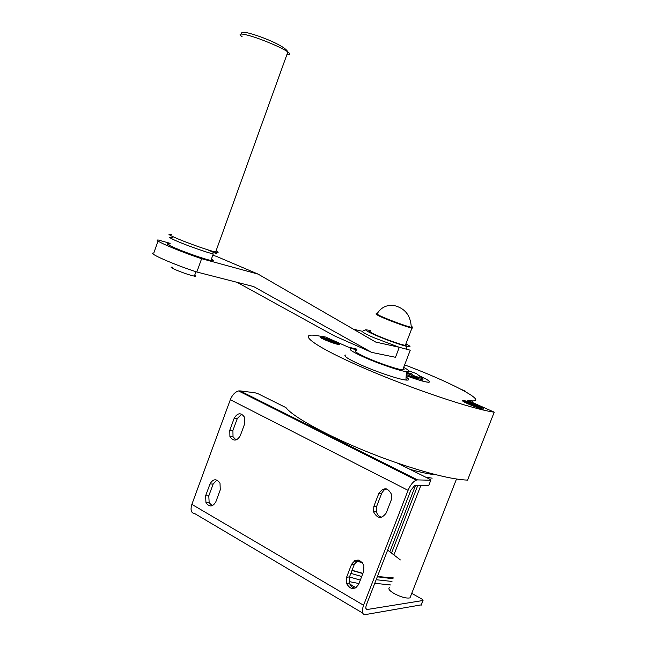 <?xml version="1.0" encoding="UTF-8"?>
<svg xmlns="http://www.w3.org/2000/svg" width="647" height="647" viewBox="0 0 647 647"><rect width="100%" height="100%" fill="white"/><g stroke="black" fill="none" stroke-linecap="round" stroke-linejoin="round"><path stroke-width="0.97" d="M345.951 354.968C342.675 355.47 347.14 358.551 359.352 364.212C374.969 371.362 398.77 379.433 405.904 380.048C409.567 380.396 409.632 379.393 406.106 377.055M403.688 367.375C409.697 370.642 410.627 372.074 406.47 371.661C399.886 370.974 377.994 363.493 363.557 356.966C352.259 351.798 348.094 349.016 351.054 348.628L356.812 349.558M356.44 350.553C352.89 350.545 356.165 352.858 366.267 357.5C378.956 363.234 398.245 369.72 402.757 369.801C404.391 369.874 404.569 369.405 403.299 368.386M405.928 379.684L407.141 380.137M418.908 375.551C425.645 378.632 429.196 380.711 429.559 381.803L428.371 382.223C424.464 381.892 417.072 379.708 406.195 375.681M406.777 374.637L411.217 376.619M414.403 377.783L411.953 377.225L412.406 376.036L413.91 376.311L416.296 377.338L414.687 377.055L414.226 378.244L416.797 378.778M411.953 377.225L411.12 376.861L411.581 375.672L415.034 376.554M413.651 376.053L413.797 375.664L423.154 378.932L422.701 380.104L417.04 378.131M407.23 373.456L411.977 375.503L407.448 373.481M408.128 373.829L411.29 375.147L408.273 373.845M415.059 378.616L415.511 377.427L417.202 377.719L415.05 376.522M414.687 377.055L415.511 377.427M411.581 375.672L412.406 376.036M407.076 373.238L406.397 372.68M406.421 372.381L411.338 373.675L413.797 375.664M410.942 374.694L411.338 373.675M423.154 378.932L416.393 373.554L408.944 370.949M406.195 375.697C417.129 379.749 424.553 381.94 428.484 382.272C431.387 382.07 428.185 379.821 418.86 375.519M430.627 480.228L417.55 479.904L240.021 390.885L255.072 392.786L258.42 393.902L285.958 407.61C294.975 419.547 346.468 445.686 397.266 463.017L429.632 479.128L430.805 480.22L428.904 485.096M362.635 613.024L194.852 513.661C191.164 513.176 190.178 510.087 191.868 504.377L363.574 605.252L408.071 490.345C410.319 485.024 413.045 481.619 416.239 480.147L417.55 479.904M363.574 605.252C361.503 611.455 362.085 614.577 365.312 614.61L421.326 604.848M421.027 605.236L422.879 600.513L367.302 609.49C365.692 609.458 365.409 607.897 366.445 604.808L410.788 490.369L414.864 485.274L428.629 485.371M411.751 593.348L421.981 599.13L422.879 600.513M191.868 504.377L230.316 399.717C232.313 394.896 235.063 391.977 238.557 390.95L240.021 390.885M358.996 583.554L349.841 581.718C348.321 582.996 350.415 584.969 356.117 587.63M410.586 596.316L409.98 597.877C406.348 598.588 401.051 597.141 394.096 593.525C389.34 590.638 387.836 588.665 389.583 587.589M209.976 483.988C213.114 478.723 216.454 478.424 220.004 483.099L220.271 489.836L215.855 501.789C212.806 506.949 209.515 507.288 205.972 502.824L205.6 495.869L209.976 483.988L213.154 484.037L208.795 495.869L209.167 502.792L212.289 505.695M391.306 499.84L391.686 494.712C387.893 487.385 383.614 486.94 378.851 493.37L373.861 506.358L373.554 511.785C377.387 518.845 381.625 519.226 386.259 512.917L391.306 499.84M244.728 423.639L244.695 417.477C241.153 412.365 237.667 412.6 234.222 418.18L229.79 430.206L229.911 436.571C233.446 441.497 236.899 441.222 240.263 435.738L244.728 423.639M351.523 564.435C355.858 558.345 359.983 558.709 363.905 565.518L363.703 571.35L358.721 584.249C354.532 590.21 350.456 589.935 346.501 583.424L346.59 577.253L351.523 564.435L354.41 564.16L349.493 576.922L349.404 583.076C350.504 586.004 352.389 587.719 355.049 588.204M216.899 480.042L213.154 484.037M358.341 560.084L354.41 564.16M386.494 488.906L383.97 490.143L381.851 492.901L376.667 506.318L376.368 511.72C377.25 514.729 379.029 516.589 381.706 517.293M241.719 414.161L237.328 418.463L232.912 430.449L233.033 436.79L236.058 439.976M465.46 391.702L465.387 391.2L460.915 389.227M463.301 390.505L465.387 391.2M404.642 364.892C448.225 381.083 487.717 401.383 472.48 400.897L467.838 400.42L494.227 412.179L467.555 480.123C452.609 479.524 429.179 473.822 397.266 463.017M356.958 349.17L348.094 347.051L325.578 337.022L314.24 335.211C297.385 333.763 316.812 347.69 364.245 368.216C411.5 388.718 472.844 409.308 494.227 412.179M463.762 400.566L463.066 400.493C458.634 400.178 477.389 408.346 482.565 408.969L483.204 409.025C487.417 409.244 468.994 401.245 463.762 400.566M338.058 344.406C332.251 343.306 316.504 336.569 320.847 337.055L321.996 337.241C327.835 338.373 343.322 344.997 339.149 344.576L338.058 344.406M477.057 405.345C481.797 407.545 482.937 408.475 480.486 408.144L469.124 404.132L464.433 401.342C466.075 401.156 470.288 402.491 477.057 405.345M475.723 405.143L478.853 406.923L476.249 406.526L467.385 402.563L475.723 405.143L475.319 406.179M470.013 402.976L469.665 403.874M349.477 576.978L360.322 580.1M374.775 583.295L390.602 584.969M410.012 469.366C419.321 471.962 427.166 473.693 433.555 474.574M334.507 341.753C338.252 343.484 338.955 344.155 336.618 343.767L325.417 339.845L322.004 337.766C324.026 337.783 328.191 339.109 334.507 341.753M332.979 341.43L335.267 342.813L332.283 342.19L324.713 338.802L332.979 341.43L332.663 342.263M327.722 339.44L327.39 340.33M158.046 241.048L153.792 253.034C146.279 252.435 172.984 264.3 196.834 272.015L201.621 258.695L258.129 274.126L216.219 256.277L212.774 255.306M258.129 274.126L375.689 342.061L399.296 347.293L395.487 357.29L371.766 352.413L253.584 286.556L196.834 272.015M201.621 258.695C177.804 250.81 150.977 239.172 158.402 240.053L170.161 243.353M169.926 244.008C165.333 243.118 166.975 244.42 174.868 247.906C185.463 252.532 204.881 259.285 210.914 260.466C213.955 261.073 214.108 260.636 211.383 259.148M371.766 352.413L334.151 335.761L237.134 282.343M402.757 369.801L410.255 350.197L399.296 347.293L373.788 337.653C365.83 334.151 362.013 332.032 362.344 331.288L362.555 331.183M353.464 329.218L362.344 331.288M376.02 313.916L376.57 313.666L378.657 315.121C384.245 318.041 402.361 324.948 409.357 326.816L411.274 327.285C413.061 327.641 413.069 327.317 411.298 326.331M172.498 267.219C170.032 266.855 170.905 267.64 175.119 269.573C182.697 272.775 189.11 274.967 194.367 276.148C196.041 276.415 196.154 276.115 194.682 275.258M405.677 344.471L406.348 345.215L405.354 345.328C401.051 345.037 378.034 336.537 371.483 332.817C369.089 331.482 368.741 330.916 370.448 331.11M375.915 313.965L378.05 315.453C383.776 318.461 402.394 325.554 409.567 327.463L411.961 328.029C413.433 328.255 413.207 327.851 411.29 326.816M405.912 343.864C411.33 346.646 411.387 347.431 406.09 346.21C397.727 343.953 387.723 340.362 376.069 335.461C368.871 332.307 365.426 330.407 365.733 329.76L370.674 330.504M172.231 237.538C167.662 236.584 169.328 237.837 177.229 241.282C187.848 245.86 207.266 252.662 213.267 253.923L210.914 260.466M413.457 377.5L413.91 376.311M416.563 378.883L417.016 377.694M367.302 609.49L365.976 608.714M408.071 490.345L230.316 399.717M381.649 493.378L378.851 493.37M237.328 418.463L234.222 418.18M349.493 576.922L346.59 577.253M208.795 495.869L205.6 495.869M420.938 485.242L394.015 554.568M415.649 485.153L389.89 551.584M417.873 485.193L391.637 552.813M373.861 506.358L376.667 506.318M229.79 430.206L232.912 430.449M391.977 581.443L376.158 579.72M361.713 576.501L350.86 573.379M387.65 550.079L400.347 559.93M362.312 562.486L354.313 560.909M393.344 577.925L377.411 576.501M362.918 573.371L352.057 570.282M425.516 477.082L432.156 478.173M307.349 424.642L308.126 425.872M171.633 234.529C166.732 233.478 168.519 234.796 176.987 238.476C188.382 243.361 209.216 250.68 215.629 252.055C218.856 252.767 219.01 252.354 216.074 250.81M242.115 36.725C237.87 33.563 240.296 33.199 249.386 35.642C261.566 39.022 282.31 47.838 287.858 51.954C290.665 54.008 290.374 54.825 286.969 54.405M416.749 378.907L417.202 377.719M406.47 371.661L405.904 380.048M416.239 480.147L238.557 390.95M349.404 583.076L346.501 583.424M209.167 502.792L205.972 502.824M428.807 485.355L430.805 480.22M472.48 400.897L471.946 402.256M462.84 401.083L463.066 400.493M376.368 511.72L373.554 511.785M233.033 436.79L229.911 436.571M464.433 401.342L463.664 401.674M354.588 560.747L361.948 562.073M405.944 474.089L405.653 474.833M393.028 578.733L377.29 576.809M362.846 573.582L351.992 570.444M421.189 605.188L423.041 600.473M456.499 479.023L409.98 597.877M320.621 337.645L320.847 337.055M322.004 337.766L321.3 338.082M411.274 327.285C410.683 315.315 404.804 308.021 393.635 305.408C386.445 304.81 380.97 307.551 377.209 313.625M207.768 249.839C219.559 255.007 216.899 254.473 215.629 252.055L287.858 51.954C285.351 46.172 263.014 37.081 251.149 33.814C244.469 31.776 241.113 31.849 241.096 34.024M411.961 328.029L405.354 345.328M365.733 329.76L362.352 331.28M194.367 276.148L195.96 271.724M409.357 326.816L409.567 327.463M406.09 346.21L407.189 349.598M171.835 238.662L172.191 237.659"/></g></svg>
